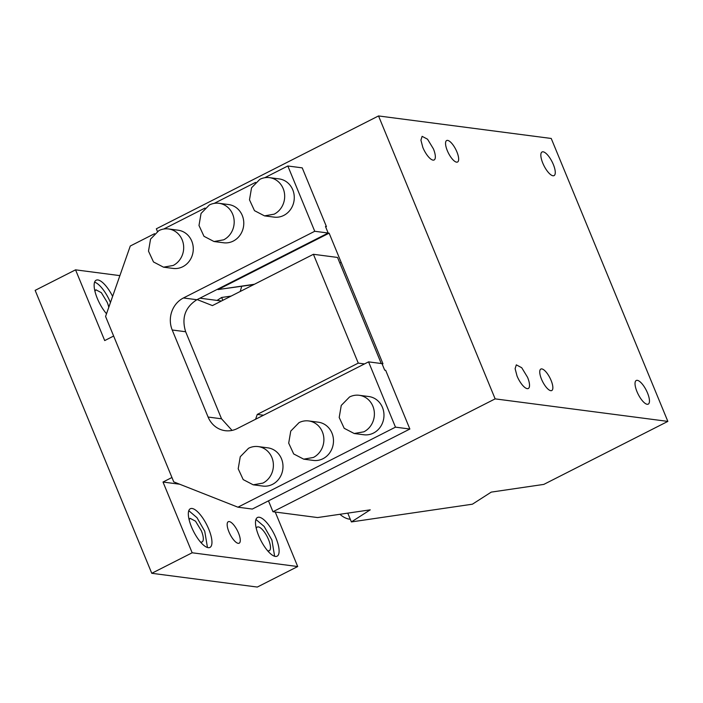 <?xml version="1.0" encoding="UTF-8"?>
<svg xmlns="http://www.w3.org/2000/svg" width="703" height="703" viewBox="0 0 703 703"><rect width="100%" height="100%" fill="white"/><g stroke="black" fill="none" stroke-linecap="round" stroke-linejoin="round"><path stroke-width="1.05" d="M527.584 377.362A13.252 4.508 -116.9 0 1 528.313 388.487A13.252 4.508 -116.9 0 1 517.03 375.982L515.114 368.688L516.31 364.857L521.731 367.731L527.584 377.362M495.149 398.873L667.85 421.396L543.806 484.402L491.256 492.109L472.416 504.192L351.395 521.925L370.235 509.842L317.58 517.557L272.957 511.731L495.149 398.873L378.53 115.942L156.338 228.8L157.428 231.445M409.867 429.032L395.473 427.152L368.565 361.86L381.993 363.618L384.682 370.147L385.648 370.27L409.867 429.032L268.476 500.852L272.957 511.731M351.395 521.925L347.765 513.128M647.525 393.003A13.252 4.508 -116.9 0 1 648.245 404.128A13.252 4.508 -116.9 0 1 636.971 391.624A13.252 4.508 -116.9 0 1 636.241 380.499A13.252 4.508 -116.9 0 1 647.525 393.003M433.399 148.834A13.252 4.508 -116.9 0 1 434.12 159.968A13.252 4.508 -116.9 0 1 422.846 147.463L420.921 140.169L422.116 136.338L427.538 139.203L433.399 148.834M222.561 288.924L253.818 284.574M287.826 165.987L302.22 167.859L326.438 226.621L325.48 226.498L328.169 233.027L314.742 231.278L287.826 165.987L264.697 177.736M255.549 182.385L214.195 203.387M205.048 208.035L163.702 229.037M154.555 233.686L130.275 246.015L105.573 316.464L173.746 481.88L237.922 507.188L395.473 427.152M326.438 226.621L325.691 227.007M217.825 289.082L218.035 289.583L329.127 233.159L382.95 363.741L382.204 364.119M218.035 289.583L254.451 284.249M268.476 500.852L252.315 509.06L237.922 507.188M328.169 233.027L196.875 299.724C185.144 307.237 181.4 317.914 185.654 331.746L221.533 418.803L232.052 430.403M314.742 231.278L183.448 297.967A24.095 22.065 -82.6 0 0 172.217 329.997L208.097 417.046A24.095 22.065 -82.6 0 0 225.18 430.684A24.095 22.065 -82.6 0 0 237.271 428.558L368.565 361.86M363.882 431.809A19.271 17.654 -82.6 0 0 374.224 411.317A19.271 17.654 -82.6 0 0 359.198 395.288A19.271 17.654 -82.6 0 0 349.532 396.984L341.254 405.429L339.197 417.485L344.189 428.294L354.215 433.514L363.882 431.809M354.215 433.514L363.811 434.762A19.271 17.654 -82.6 0 0 373.478 433.066A19.271 17.654 -82.6 0 0 383.812 412.564A19.271 17.654 -82.6 0 0 368.794 396.536L359.198 395.288M223.686 239.82A19.271 17.654 -82.6 0 0 234.02 219.327A19.271 17.654 -82.6 0 0 219.002 203.299A19.271 17.654 -82.6 0 0 209.327 204.995L201.049 213.44L198.993 225.487L203.984 236.305L214.011 241.524L223.686 239.82M214.011 241.524L223.607 242.772A19.271 17.654 -82.6 0 0 233.282 241.067A19.271 17.654 -82.6 0 0 243.616 220.575A19.271 17.654 -82.6 0 0 228.598 204.547L219.002 203.299M262.896 483.11A19.271 17.654 -82.6 0 0 273.23 462.618A19.271 17.654 -82.6 0 0 258.212 446.59A19.271 17.654 -82.6 0 0 248.537 448.286L240.259 456.73L238.203 468.787L243.194 479.595L253.221 484.815L262.896 483.11M253.221 484.815L262.817 486.063A19.271 17.654 -82.6 0 0 272.483 484.367A19.271 17.654 -82.6 0 0 282.826 463.866A19.271 17.654 -82.6 0 0 267.799 447.837L258.212 446.59M313.389 457.46A19.271 17.654 -82.6 0 0 323.723 436.967A19.271 17.654 -82.6 0 0 308.705 420.939A19.271 17.654 -82.6 0 0 299.039 422.635L290.761 431.08L288.696 443.136L293.687 453.945L303.722 459.164L313.389 457.46M303.722 459.164L313.318 460.412A19.271 17.654 -82.6 0 0 322.985 458.716A19.271 17.654 -82.6 0 0 333.319 438.215A19.271 17.654 -82.6 0 0 318.301 422.187L308.705 420.939M173.184 265.47A19.271 17.654 -82.6 0 0 183.518 244.978A19.271 17.654 -82.6 0 0 168.5 228.95A19.271 17.654 -82.6 0 0 158.834 230.646L150.556 239.09L148.5 251.138L153.491 261.955L163.518 267.175L173.184 265.47M163.518 267.175L173.114 268.423A19.271 17.654 -82.6 0 0 182.78 266.718A19.271 17.654 -82.6 0 0 193.114 246.226A19.271 17.654 -82.6 0 0 178.096 230.197L168.5 228.95M274.179 214.169A19.271 17.654 -82.6 0 0 284.513 193.677A19.271 17.654 -82.6 0 0 269.495 177.648A19.271 17.654 -82.6 0 0 259.829 179.344L251.551 187.789L249.495 199.837L254.477 210.654L264.513 215.874L274.179 214.169M264.513 215.874L274.108 217.122A19.271 17.654 -82.6 0 0 283.775 215.417A19.271 17.654 -82.6 0 0 294.109 194.924A19.271 17.654 -82.6 0 0 279.091 178.896L269.495 177.648M240.215 291.481L241.7 286.349M553.331 164.476A13.252 4.508 -116.9 0 1 554.052 175.609A13.252 4.508 -116.9 0 1 542.778 163.105A13.252 4.508 -116.9 0 1 542.048 151.98A13.252 4.508 -116.9 0 1 553.331 164.476M667.85 421.396L551.231 138.465L378.53 115.942M350.287 519.245A19.271 12.206 -122.7 0 1 339.927 514.28M551.099 380.428A12.048 4.104 63.1 0 0 540.844 369.057A12.048 4.104 63.1 0 0 541.503 379.172A12.048 4.104 63.1 0 0 551.75 390.543A12.048 4.104 63.1 0 0 551.099 380.428M456.906 151.901A12.048 4.104 63.1 0 0 446.651 140.538A12.048 4.104 63.1 0 0 447.31 150.653A12.048 4.104 63.1 0 0 457.565 162.015A12.048 4.104 63.1 0 0 456.906 151.901M341.122 262.237L339.839 263.063M108.78 307.316A13.252 4.508 63.1 0 0 107.19 302.29L101.329 292.659L95.907 289.785L94.914 291.139M112.621 296.376A21.688 7.382 63.1 0 0 96.126 280.216A21.688 7.382 63.1 0 0 97.313 298.424A21.688 7.382 63.1 0 0 106.522 313.758M110.459 302.527A21.688 7.382 63.1 0 0 94.58 282.175M267.588 550.704A13.252 4.508 63.1 0 0 269.267 550.704A13.252 4.508 63.1 0 0 268.537 539.57A13.252 4.508 63.1 0 0 257.263 527.074A13.252 4.508 63.1 0 0 256.27 528.428M274.627 556.258L271.903 540.009L264.152 526.45L255.936 519.455M258.669 535.704A21.688 7.382 63.1 0 0 277.123 556.17A21.688 7.382 63.1 0 0 275.936 537.962A21.688 7.382 63.1 0 0 257.483 517.496A21.688 7.382 63.1 0 0 258.669 535.704M200.425 541.943A13.252 4.508 63.1 0 0 202.104 541.943A13.252 4.508 63.1 0 0 201.374 530.818L195.522 521.178L190.1 518.313L189.107 519.666M207.464 547.496L204.74 531.248L196.989 517.689L188.773 510.703M191.506 526.951A21.688 7.382 63.1 0 0 209.96 547.409A21.688 7.382 63.1 0 0 208.773 529.201A21.688 7.382 63.1 0 0 190.32 508.744A21.688 7.382 63.1 0 0 191.506 526.951M171.945 477.504L163.008 482.038L179.687 484.218M263.502 415.227L257.272 414.419L255.584 419.252M364.497 363.926L358.266 363.117L257.272 414.419M381.246 363.513L337.519 257.439L313.415 254.293L358.266 363.117M197.156 299.575L212.42 305.594L313.415 254.293M199.898 298.186L221.471 300.998M222.816 300.322L221.638 297.474L217.042 300.427M231.155 296.086L221.638 297.474M275.242 512.03L297.703 566.539L192.165 552.778L151.769 573.297L35.15 290.365L75.546 269.838L104.703 340.577L113.64 336.034M297.703 566.539L257.307 587.058L151.769 573.297M163.008 482.038L192.165 552.778M75.546 269.838L119.897 275.629M238.519 533.076A12.048 4.104 -116.9 0 1 239.178 543.191A12.048 4.104 -116.9 0 1 228.923 531.828A12.048 4.104 -116.9 0 1 228.264 521.714A12.048 4.104 -116.9 0 1 238.519 533.076M221.533 418.803L208.097 417.046M185.654 331.746L172.217 329.997M196.875 299.724L183.448 297.967"/></g></svg>
